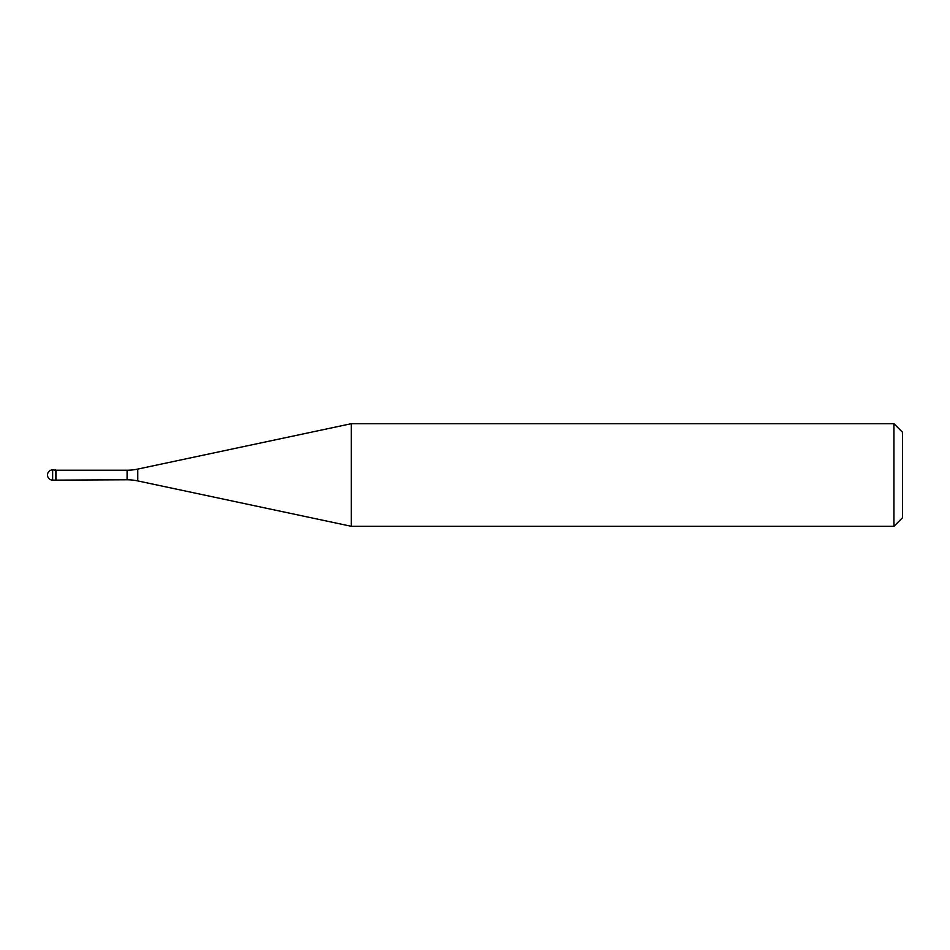 <?xml version="1.0" encoding="UTF-8"?>
<svg xmlns="http://www.w3.org/2000/svg" width="950" height="950" viewBox="0 0 950 950"><rect width="100%" height="100%" fill="white"/><g stroke="black" fill="none" stroke-linecap="round" stroke-linejoin="round"><path stroke-width="1.43" d="M56.05 470.214L52.63 469.87L52.63 480.13L55.706 480.13L55.706 469.87L55.706 480.13L127.086 479.786L127.086 470.214L56.05 470.214L56.05 479.786M52.63 480.13A5.13 5.13 0 0 1 47.5 475A5.13 5.13 0 0 1 52.63 469.87M127.086 470.214A51.3 51.3 0 0 0 137.75 469.086L351.298 423.7L351.298 526.3L137.75 480.914A51.3 51.3 0 0 0 127.086 479.786M351.298 423.7L893.95 423.7L893.95 526.3L351.298 526.3M893.95 526.3L902.5 517.75L902.5 432.25L893.95 423.7M137.75 469.086L137.75 480.914"/></g></svg>
